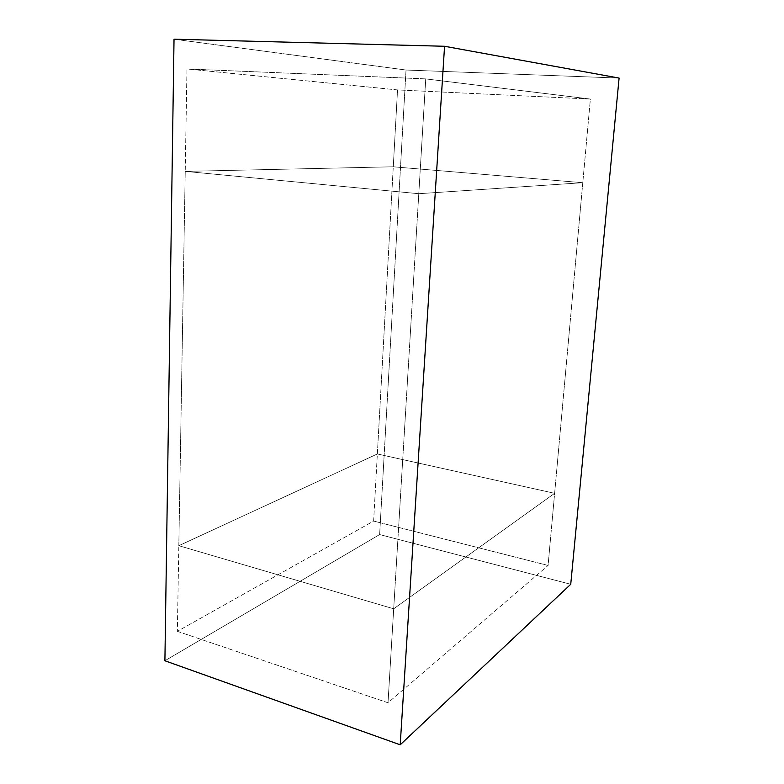 <?xml version="1.0" encoding="UTF-8"?>
<svg xmlns="http://www.w3.org/2000/svg" width="784" height="784" viewBox="0 0 784 784"><rect width="100%" height="100%" fill="white"/><g stroke="black" fill="none" stroke-linecap="round" stroke-linejoin="round"><path stroke-width="0.59" stroke-dasharray="3.92 2.94" d="M164.905 660.765L379.642 534.551L570.742 584.276L379.642 534.551L164.905 660.765M174.028 39.2L406.024 70.021L379.642 534.551L406.024 70.021L174.028 39.2M619.095 78.077L406.024 70.021L619.095 78.077M185.23 171.373L418.793 193.707L582.786 182.711L393.274 166.796L185.23 171.373L393.274 166.796L377.349 453.965L178.821 545.693L185.23 171.373L178.821 545.693L377.349 453.965L554.631 493.312L393.695 608.796L178.821 545.693L393.695 608.796L554.631 493.312L582.786 182.711L418.793 193.707L393.695 608.796L418.793 193.707L185.23 171.373L186.974 68.953L397.537 89.915L590.372 99.058L554.631 493.312L377.349 453.965L393.274 166.796L582.786 182.711L393.274 166.796L397.537 89.915L393.274 166.796L185.23 171.373L418.793 193.707L425.732 78.89L186.974 68.953L185.23 171.373L393.274 166.796L582.786 182.711L590.372 99.058L425.732 78.89L418.793 193.707L582.786 182.711L418.793 193.707L185.23 171.373M177.36 631.326L388.011 702.778L393.695 608.796L178.821 545.693L177.36 631.326L178.821 545.693L377.349 453.965L373.625 521.066L177.36 631.326L373.625 521.066L377.349 453.965L554.631 493.312L548.085 565.46L373.625 521.066L548.085 565.46L554.631 493.312L393.695 608.796L388.011 702.778L548.085 565.46L388.011 702.778L177.36 631.326M178.821 545.693L393.695 608.796L554.631 493.312L377.349 453.965L178.821 545.693M590.372 99.058L397.537 89.915L186.974 68.953L425.732 78.89L590.372 99.058"/><path stroke-width="1.18" d="M400.203 744.8L164.905 660.765L174.028 39.2L444.557 46.276L619.095 78.077L444.557 46.276L400.203 744.8L570.742 584.276L400.203 744.8L444.557 46.276L174.028 39.2L164.905 660.765L400.203 744.8M570.742 584.276L619.095 78.077L570.742 584.276"/></g></svg>

